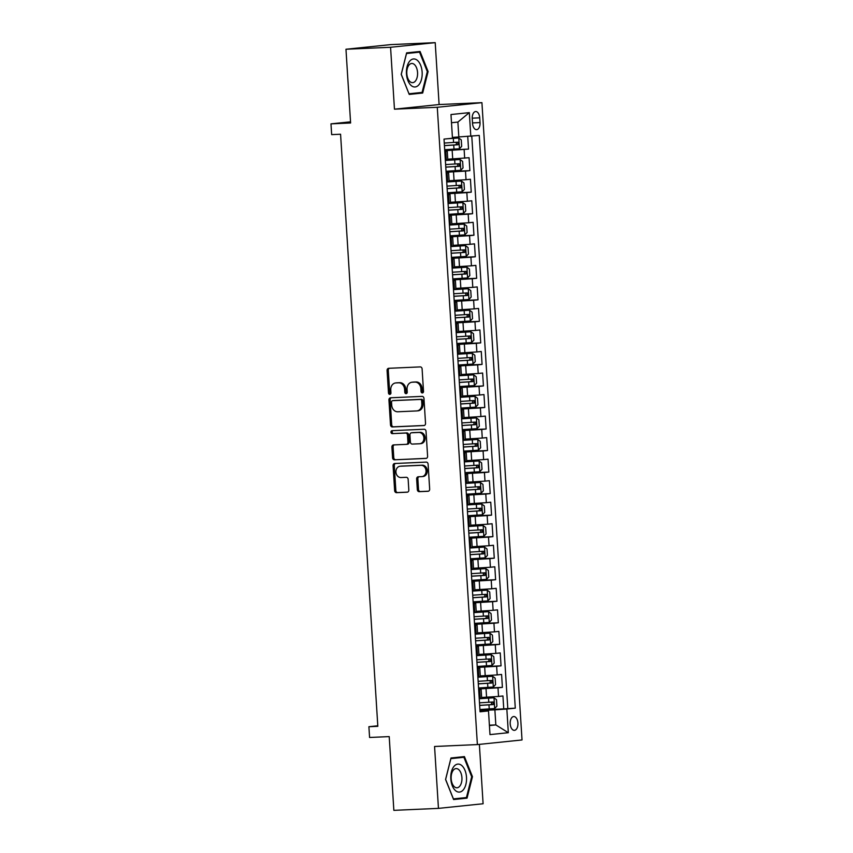 <?xml version="1.0" encoding="UTF-8"?>
<svg xmlns="http://www.w3.org/2000/svg" width="853" height="853" viewBox="0 0 853 853"><rect width="100%" height="100%" fill="white"/><g stroke="black" fill="none" stroke-linecap="round" stroke-linejoin="round"><path stroke-width="1.28" d="M422.384 392.934A1.482 1.226 -95.9 0 0 423.514 391.399L422.107 368.944A2.122 1.749 -95.9 0 0 420.22 366.907L388.701 368.304A2.122 1.749 -95.9 0 0 387.081 370.501L388.488 392.956A1.482 1.226 -95.9 0 0 390.941 392.838L390.759 389.938A6.781 5.608 -95.9 0 1 395.664 382.944A6.781 5.608 -95.9 0 1 395.941 382.922L398.564 382.805A6.781 5.608 -95.9 0 1 404.599 389.32L404.78 392.231A1.482 1.226 -95.9 0 0 407.233 392.124L407.052 389.213A6.781 5.608 -95.9 0 1 411.956 382.229A6.781 5.608 -95.9 0 1 412.223 382.208L414.857 382.091A6.781 5.608 -95.9 0 1 420.881 388.605L421.062 391.506A1.482 1.226 -95.9 0 0 422.384 392.934M517.92 723.045A6.909 3.881 87.5 0 0 513.751 716.541A6.909 3.881 87.5 0 0 510.201 723.845A6.909 3.881 87.5 0 0 514.37 730.349A6.909 3.881 87.5 0 0 517.92 723.045M417.32 489.633A2.122 1.749 -95.9 0 0 419.207 491.669L428.046 491.285A2.122 1.749 -95.9 0 0 429.667 489.089L428.099 464.149A2.122 1.749 -95.9 0 0 426.212 462.113L394.694 463.51A2.122 1.749 -95.9 0 0 393.073 465.706L394.64 490.646A2.122 1.749 -95.9 0 0 396.528 492.671L407.212 492.202A2.122 1.749 -95.9 0 0 408.822 490.017L408.15 479.343A2.122 1.749 -95.9 0 0 406.273 477.307L400.974 477.541A5.662 4.692 -95.9 0 1 395.941 472.231A5.662 4.692 -95.9 0 1 400.036 466.25A5.662 4.692 -95.9 0 1 400.26 466.228L421.009 465.311A5.662 4.692 -95.9 0 1 426.042 470.621A5.662 4.692 -95.9 0 1 421.947 476.603A5.662 4.692 -95.9 0 1 421.723 476.624L418.269 476.774A2.122 1.749 -95.9 0 0 416.648 478.97L417.32 489.633L418.524 489.515A2.122 1.749 -95.9 0 0 420.412 491.552L428.494 491.189M390.567 47.278L394.459 109.173L439.103 104.546L435.211 42.65L390.567 47.278L345.966 49.25L350.604 122.992L330.975 123.856L331.657 134.625L340.571 134.23L377.826 726.319L368.901 726.713L369.584 737.472L389.213 736.608L393.851 810.35L438.453 808.377L483.097 803.75L479.365 744.381M394.459 109.173L437.28 107.286L477.381 744.584L434.561 746.482L438.453 808.377M423.909 425.562A2.122 1.749 -95.9 0 0 425.53 423.365L423.962 398.426A2.122 1.749 -95.9 0 0 422.075 396.389L390.557 397.786A2.122 1.749 -95.9 0 0 388.936 399.982L390.503 424.911A2.122 1.749 -95.9 0 0 392.391 426.948L424.08 425.54M426.031 431.287L427.598 456.227A2.122 1.749 -95.9 0 1 425.978 458.424L394.459 459.81A2.122 1.749 -95.9 0 1 392.572 457.773L391.9 447.1A2.122 1.749 -95.9 0 1 393.521 444.914L406.305 444.349A2.122 1.749 -95.9 0 0 407.926 442.163L407.478 435.083A2.122 1.749 -95.9 0 0 405.591 433.047L392.284 433.633A1.482 1.226 -95.9 0 1 392.092 430.669L424.144 429.251A2.122 1.749 -95.9 0 1 426.031 431.287M345.966 49.25L390.61 44.623L435.211 42.65M479.94 709.952L503.75 708.896L502.939 695.984L498.536 696.443L497.992 687.827L478.618 688.968M478.586 688.424L502.396 687.369L501.585 674.446L497.182 674.904L496.638 666.3L477.264 667.441M477.232 666.897L501.042 665.841L500.231 652.918L495.828 653.377L495.284 644.761L475.91 645.913M475.867 645.358L499.687 644.314L498.877 631.391L494.473 631.849L493.93 623.234L474.556 624.375M474.513 623.831L498.333 622.775L497.523 609.863L493.119 610.311L492.576 601.706L473.202 602.847M473.159 602.303L496.979 601.248L496.169 588.325L491.754 588.783L491.221 580.179L471.848 581.319M471.805 580.765L495.625 579.72L494.804 566.797L490.4 567.256L489.867 558.64L470.493 559.781M470.451 559.237L494.271 558.182L493.45 545.27L489.046 545.728L488.513 537.113L469.139 538.254M469.097 537.71L492.917 536.654L492.096 523.742L487.692 524.19L487.159 515.585L467.775 516.726M467.743 516.182L491.563 515.127L490.742 502.204L486.338 502.662L485.794 494.047L466.42 495.198M466.388 494.644L490.208 493.599L489.387 480.676L484.984 481.135L484.44 472.519L465.066 473.66M465.034 473.116L488.844 472.061L488.033 459.149L483.63 459.607L483.086 450.992L463.712 452.133M463.68 451.589L487.489 450.533L486.679 437.621L482.276 438.069L481.732 429.464L462.358 430.605M462.326 430.061L486.135 429.006L485.325 416.083L480.921 416.541L480.378 407.926L461.004 409.077M460.972 408.523L484.781 407.478L483.971 394.555L479.567 395.014L479.023 386.398L459.65 387.539M459.618 386.995L483.427 385.94L482.617 373.028L478.213 373.486L477.669 364.871L458.296 366.012M458.264 365.468L482.073 364.412L481.263 351.489L476.859 351.948L476.315 343.343L456.941 344.484M456.909 343.94L480.719 342.885L479.908 329.962L475.505 330.42L474.961 321.805L455.587 322.956M455.555 322.402L479.365 321.346L478.554 308.434L474.151 308.893L473.607 300.277L454.233 301.418M454.201 300.874L478.011 299.819L477.2 286.907L472.797 287.354L472.253 278.75L452.879 279.891M452.847 279.347L476.656 278.291L475.846 265.368L471.442 265.827L470.899 257.211L451.525 258.363M451.493 257.809L475.302 256.764L474.492 243.841L470.088 244.299L469.545 235.684L450.171 236.825M450.139 236.281L473.948 235.225L473.138 222.313L468.734 222.772L468.19 214.156L448.817 215.297M448.785 214.753L472.594 213.698L471.784 200.786L467.38 201.233L466.836 192.629L447.462 193.77M447.43 193.226L471.24 192.17L470.429 179.247L466.026 179.706L465.482 171.09L446.108 172.242M446.076 171.688L469.886 170.643L469.075 157.72L447.761 159.212M498.536 696.443L481.636 697.477M497.182 674.904L480.271 675.939M495.828 653.377L478.917 654.411M494.473 631.849L477.563 632.883M493.119 610.311L476.209 611.345M491.754 588.783L474.854 589.818M490.4 567.256L473.5 568.29M489.046 545.728L472.146 546.762M487.692 524.19L470.792 525.224M486.338 502.662L469.438 503.696M484.984 481.135L468.084 482.169M483.63 459.607L466.73 460.641M482.276 438.069L465.375 439.103M480.921 416.541L464.021 417.575M479.567 395.014L462.667 396.048M478.213 373.486L461.313 374.52M476.859 351.948L459.959 352.982M475.505 330.42L458.605 331.454M474.151 308.893L457.251 309.927M472.797 287.354L455.897 288.389M471.442 265.827L454.542 266.861M470.088 244.299L453.188 245.333M468.734 222.772L451.834 223.806M467.38 201.233L450.48 202.268M466.026 179.706L449.126 180.74M472.242 118.61L472.541 123.354A6.685 3.753 87.5 0 0 476.582 129.645A6.685 3.753 87.5 0 0 480.026 122.576L479.727 117.842A6.685 3.753 87.5 0 0 475.686 111.54A6.685 3.753 87.5 0 0 472.242 118.61M437.28 107.286L481.924 102.659L522.025 739.956L477.381 744.584M503.75 708.896L515.287 708.15L479.258 135.435L452.421 137.418M515.287 708.15L506.842 709.024L508.324 732.706L489.985 734.604L488.502 710.922L480.058 711.797L444.018 139.092L452.463 138.218L450.981 114.537L469.321 112.628L470.803 136.32M444.722 150.16L468.532 149.104L444.754 150.704M444.786 151.226L447.26 151.237L447.804 159.852L445.351 160.183M447.26 151.237L444.808 151.567M479.215 698.436L481.668 698.117L481.124 689.501L478.672 689.832M477.861 676.909L480.314 676.578L479.77 667.974L477.317 668.294M476.507 655.381L478.959 655.051L478.416 646.435L475.963 646.766M475.153 633.854L477.605 633.523L477.062 624.908L474.609 625.238M473.799 612.315L476.251 611.985L475.707 603.38L473.255 603.711M472.434 590.788L474.897 590.457L474.353 581.853L471.901 582.172M471.08 569.26L473.543 568.93L472.999 560.314L470.547 560.645M469.726 547.722L472.189 547.402L471.645 538.787L469.193 539.117M468.372 526.194L470.835 525.864L470.291 517.259L467.839 517.579M467.017 504.667L469.481 504.336L468.937 495.721L466.474 496.051M465.663 483.139L468.126 482.809L467.583 474.193L465.12 474.524M464.309 461.601L466.772 461.281L466.228 452.666L463.765 452.996M462.955 440.073L465.418 439.743L464.874 431.138L462.411 431.458M461.601 418.546L464.064 418.215L463.52 409.6L461.057 409.93M460.247 397.018L462.71 396.688L462.166 388.072L459.703 388.403M458.893 375.48L461.356 375.16L460.812 366.545L458.349 366.875M457.539 353.952L460.002 353.622L459.458 345.017L456.995 345.337M456.184 332.425L458.647 332.094L458.104 323.479L455.641 323.809M454.83 310.897L457.293 310.567L456.75 301.951L454.286 302.282M453.476 289.359L455.939 289.028L455.395 280.424L452.932 280.754M452.122 267.831L454.574 267.501L454.041 258.896L451.578 259.216M450.768 246.304L453.22 245.973L452.687 237.358L450.224 237.688M449.414 224.766L451.866 224.446L451.333 215.83L448.87 216.161M448.06 203.238L450.512 202.907L449.979 194.303L447.516 194.623M446.705 181.71L449.158 181.38L448.614 172.764L446.162 173.095M469.886 170.643L465.482 171.09M471.24 192.17L466.836 192.629M472.594 213.698L468.19 214.156M473.948 235.225L469.545 235.684M475.302 256.764L470.899 257.211M476.656 278.291L472.253 278.75M478.011 299.819L473.607 300.277M479.365 321.346L474.961 321.805M480.719 342.885L476.315 343.343M482.073 364.412L477.669 364.871M483.427 385.94L479.023 386.398M484.781 407.478L480.378 407.926M486.135 429.006L481.732 429.464M487.489 450.533L483.086 450.992M488.844 472.061L484.44 472.519M490.208 493.599L485.794 494.047M491.563 515.127L487.159 515.585M492.917 536.654L488.513 537.113M494.271 558.182L489.867 558.64M495.625 579.72L491.221 580.179M496.979 601.248L492.576 601.706M498.333 622.775L493.93 623.234M499.687 644.314L495.284 644.761M501.042 665.841L496.638 666.3M502.396 687.369L497.992 687.827M507.791 708.48L471.784 136.213M468.532 149.104L467.743 136.523M489.398 725.199L495.828 724.911L494.879 709.845L479.972 710.496M458.839 137.13L457.89 122.064L451.493 122.725M439.103 104.546L481.924 102.659M377.794 725.786L368.901 726.713M350.53 121.83L330.975 123.856M489.419 725.572L495.828 724.911L508.324 732.706M480.004 711.018L488.502 710.922M446.14 172.754L448.614 172.764M447.494 194.292L449.979 194.303M448.849 215.82L451.333 215.83M450.203 237.347L452.687 237.358M451.557 258.885L454.041 258.896M452.911 280.413L455.395 280.424M454.265 301.941L456.75 301.951M455.619 323.468L458.104 323.479M456.973 345.007L459.458 345.017M458.328 366.534L460.812 366.545M459.682 388.062L462.166 388.072M461.036 409.589L463.52 409.6M462.39 431.128L464.874 431.138M463.744 452.655L466.228 452.666M465.098 474.183L467.583 474.193M466.452 495.71L468.937 495.721M467.817 517.249L470.291 517.259M469.171 538.776L471.645 538.787M470.525 560.304L472.999 560.314M471.88 581.842L474.353 581.853M473.234 603.37L475.707 603.38M474.588 624.897L477.062 624.908M475.942 646.425L478.416 646.435M477.296 667.963L479.77 667.974M478.65 689.491L481.124 689.501M494.879 709.845L506.842 709.024M457.89 122.064L469.321 112.628M401.209 74.35L409.237 94.427L422.683 93.03L428.099 71.556L420.071 51.479L406.625 52.875L401.209 74.35M467.039 798.152L472.455 776.678L464.427 756.6L450.981 757.997L445.565 779.471L453.593 799.549L467.039 798.152L459.607 798.259M409.067 94.001L415.251 93.137M408.982 93.777L401.273 74.318L406.518 53.515L419.537 52.161L427.321 71.62L428.099 71.556M415.187 93.361L422.683 93.03M453.423 799.122L459.554 798.483M471.677 776.72L472.455 776.678M423.024 392.679A1.482 1.226 -95.9 0 1 422.278 391.388L422.086 388.478A6.781 5.608 -95.9 0 0 416.061 381.963L414.857 382.091M412.895 382.133A6.781 5.608 -95.9 0 1 413.161 382.101A6.781 5.608 -95.9 0 1 413.438 382.08L416.061 381.963M396.602 382.858A6.781 5.608 -95.9 0 1 396.869 382.816A6.781 5.608 -95.9 0 1 397.146 382.805L399.769 382.688A6.781 5.608 -95.9 0 1 405.804 389.203L405.985 392.103A1.482 1.226 -95.9 0 0 406.742 393.393M389.458 368.272A2.122 1.749 -95.9 0 0 388.286 370.373L389.704 392.828A1.482 1.226 -95.9 0 0 390.45 394.118M391.314 397.754A2.122 1.749 -95.9 0 0 390.141 399.854L391.708 424.794A2.122 1.749 -95.9 0 0 393.596 426.831L424.357 425.466M421.659 400.857A1.482 1.226 -95.9 0 0 420.337 399.439L392.668 400.665A1.482 1.226 -95.9 0 0 391.538 402.189L391.73 405.26A6.781 5.608 -95.9 0 0 397.754 411.775L416.669 410.933A6.781 5.608 -95.9 0 0 416.946 410.911A6.781 5.608 -95.9 0 0 421.851 403.927L421.659 400.857L422.864 400.739A1.482 1.226 -95.9 0 0 421.542 399.311L420.337 399.439M393.755 400.547A1.482 1.226 -95.9 0 1 393.873 400.537L421.542 399.311M417.874 410.815A6.781 5.608 -95.9 0 0 418.151 410.794A6.781 5.608 -95.9 0 0 423.056 403.8L421.851 403.927M422.864 400.739L423.056 403.8M426.425 458.328L394.459 459.81M394.278 444.882A2.122 1.749 -95.9 0 0 393.105 446.983L393.777 457.656A2.122 1.749 -95.9 0 0 395.664 459.692M406.476 444.328L407.51 444.221A2.122 1.749 -95.9 0 0 409.131 442.035L408.683 434.955A2.122 1.749 -95.9 0 0 406.796 432.919L392.284 433.633M392.934 430.637A1.482 1.226 -95.9 0 0 393.489 433.505M419.569 443.763A5.662 4.692 -95.9 0 0 419.793 443.741A5.662 4.692 -95.9 0 0 423.888 437.76A5.662 4.692 -95.9 0 0 418.855 432.46L411.551 432.78A2.122 1.749 -95.9 0 0 409.93 434.966L410.378 442.046A2.122 1.749 -95.9 0 0 412.255 444.082L419.569 443.763M420.774 443.635A5.662 4.692 -95.9 0 0 421.009 443.624A5.662 4.692 -95.9 0 0 425.093 437.642A5.662 4.692 -95.9 0 0 420.06 432.332L418.855 432.46M412.585 432.674A2.122 1.749 -95.9 0 1 412.756 432.652L420.06 432.332M419.026 476.742A2.122 1.749 -95.9 0 0 417.853 478.842L418.524 489.515M422.928 476.496A5.662 4.692 -95.9 0 0 423.163 476.475A5.662 4.692 -95.9 0 0 427.246 470.493A5.662 4.692 -95.9 0 0 422.224 465.194L421.009 465.311M401.006 466.154A5.662 4.692 -95.9 0 1 401.241 466.122A5.662 4.692 -95.9 0 1 401.464 466.111L422.224 465.194M395.451 463.478A2.122 1.749 -95.9 0 0 394.278 465.578L395.845 490.518A2.122 1.749 -95.9 0 0 397.733 492.554L407.649 492.117M444.69 149.712L459.404 148.763L461.686 146.353L461.27 139.892L458.722 137.994L447.196 138.762M458.722 137.994L448.955 138.581M444.434 145.628L458.018 144.775L457.858 142.184L444.274 143.037M455.289 142.302C456.877 143.037 456.931 143.901 455.449 144.882L444.424 145.543M422.139 72.153A14.032 7.88 87.5 0 0 413.417 58.974A14.032 7.88 87.5 0 0 406.454 73.784A14.032 7.88 87.5 0 0 415.176 86.963A14.032 7.88 87.5 0 0 422.139 72.153M417.554 72.505A9.607 5.395 87.5 0 0 411.754 63.463A9.607 5.395 87.5 0 0 406.817 73.614A9.607 5.395 87.5 0 0 412.607 82.656A9.607 5.395 87.5 0 0 417.554 72.505M406.572 53.078L419.537 52.161M427.321 71.62L422.075 92.423L409.045 93.777M461.814 765.567A14.032 7.88 87.5 0 0 451.429 771.794A14.032 7.88 87.5 0 0 455.502 790.614A14.032 7.88 87.5 0 0 465.887 784.387A14.032 7.88 87.5 0 0 461.814 765.567M458.711 769.609A9.607 5.395 87.5 0 0 456.12 768.585A9.607 5.395 87.5 0 0 451.216 776.081A9.607 5.395 87.5 0 0 454.382 786.765A9.607 5.395 87.5 0 0 456.973 787.777A9.607 5.395 87.5 0 0 461.878 780.282A9.607 5.395 87.5 0 0 458.711 769.609M450.928 758.2L463.904 757.283L471.688 776.742L466.442 797.544L453.412 798.898L445.629 779.439L450.874 758.637L463.904 757.283M446.044 171.25L460.759 170.291L463.04 167.881L462.635 161.43L460.076 159.522L445.362 160.481M460.076 159.522L445.362 160.407M445.788 167.156L459.372 166.303L459.213 163.723L445.629 164.576M456.643 163.829C458.232 164.565 458.285 165.429 456.813 166.42L445.778 167.081M447.399 192.778L462.113 191.818L464.395 189.419L463.989 182.958L461.43 181.049L446.716 182.009M461.43 181.049L446.716 181.934M447.143 188.684L460.727 187.831L460.567 185.25L446.983 186.103M457.997 185.357C459.586 186.103 459.639 186.956 458.168 187.948L447.132 188.609M448.753 214.306L463.467 213.346L465.749 210.947L465.343 204.485L462.784 202.587L448.081 203.536M462.784 202.587L448.07 203.462M448.497 210.211L462.081 209.358L461.921 206.778L448.337 207.631M459.351 206.895C460.94 207.631 460.993 208.495 459.522 209.475L448.486 210.137M450.107 235.833L464.821 234.884L467.103 232.474L466.698 226.013L464.149 224.115L449.435 225.075M464.149 224.115L449.424 224.989M449.851 231.749L463.435 230.896L463.275 228.305L449.691 229.158M460.705 228.423C462.294 229.158 462.358 230.022 460.876 231.003L449.84 231.664M451.461 257.371L466.175 256.412L468.457 254.013L468.052 247.551L465.503 245.643L450.789 246.602M465.503 245.643L450.779 246.528M451.205 253.277L464.789 252.424L464.629 249.844L451.045 250.697M462.059 249.95C463.648 250.686 463.712 251.55 462.23 252.541L451.205 253.202M452.815 278.899L467.529 277.939L469.811 275.54L469.406 269.079L466.858 267.181L452.143 268.13M466.858 267.181L452.133 268.055M452.559 274.805L466.154 273.952L465.983 271.371L452.399 272.224M463.414 271.489C465.013 272.224 465.066 273.077 463.584 274.069L452.559 274.73M454.169 300.427L468.883 299.467L471.165 297.068L470.76 290.606L468.212 288.709L453.497 289.668M468.212 288.709L453.487 289.583M453.913 296.343L467.508 295.479L467.337 292.899L453.753 293.752M464.778 293.016C466.367 293.752 466.42 294.616 464.938 295.596L453.913 296.258M455.523 321.954L470.238 321.005L472.519 318.596L472.114 312.145L469.566 310.236L454.852 311.196M469.566 310.236L454.841 311.121M455.267 317.87L468.862 317.017L468.692 314.426L455.107 315.279M466.133 314.544C467.721 315.279 467.775 316.143 466.292 317.124L455.267 317.796M456.877 343.492L471.592 342.533L473.873 340.134L473.468 333.672L470.92 331.764L456.206 332.723M470.92 331.764L456.195 332.649M456.622 339.398L470.216 338.545L470.046 335.965L456.462 336.818M467.487 336.071C469.075 336.807 469.129 337.671 467.647 338.662L456.622 339.323M458.232 365.02L472.946 364.06L475.228 361.661L474.822 355.2L472.274 353.302L457.56 354.251M472.274 353.302L457.549 354.176M457.976 360.926L471.57 360.073L471.4 357.492L457.816 358.345M468.841 357.61C470.429 358.345 470.483 359.198 469.001 360.19L457.976 360.851M459.586 386.548L474.3 385.588L476.582 383.189L476.177 376.727L473.628 374.83L458.914 375.789M473.628 374.83L458.903 375.704M459.33 382.464L472.925 381.611L472.754 379.02L459.17 379.873M470.195 379.137C471.784 379.873 471.837 380.737 470.355 381.717L459.33 382.379M460.94 408.086L475.654 407.126L477.936 404.717L477.531 398.266L474.982 396.357L460.268 397.317M474.982 396.357L460.257 397.242M460.684 403.991L474.279 403.138L474.119 400.547L460.524 401.411M471.549 400.665C473.138 401.4 473.191 402.264 471.709 403.245L460.684 403.917M462.294 429.613L477.008 428.654L479.29 426.255L478.885 419.793L476.337 417.885L461.622 418.844M476.337 417.885L461.612 418.77M462.038 425.519L475.633 424.666L475.473 422.086L461.878 422.939M472.903 422.192C474.492 422.939 474.545 423.792 473.063 424.783L462.038 425.444M463.648 451.141L478.362 450.181L480.644 447.782L480.239 441.321L477.691 439.423L462.976 440.372M477.691 439.423L462.976 440.297M463.392 447.047L476.987 446.194L476.827 443.613L463.232 444.466M474.257 443.731C475.846 444.466 475.899 445.33 474.417 446.311L463.392 446.972M465.013 472.669L479.727 471.72L481.998 469.31L481.593 462.848L479.045 460.951L464.331 461.91M479.045 460.951L464.331 461.825M464.746 468.585L478.341 467.732L478.181 465.141L464.586 465.994M475.611 465.258C477.2 465.994 477.253 466.858 475.771 467.839L464.746 468.5M466.367 494.207L481.081 493.247L483.352 490.838L482.947 484.387L480.399 482.478L465.685 483.438M480.399 482.478L465.685 483.363M466.101 490.112L479.695 489.259L479.535 486.679L465.941 487.532M476.966 486.786C478.554 487.521 478.608 488.385 477.126 489.377L466.101 490.038M467.721 515.734L482.435 514.775L484.707 512.376L484.301 505.914L481.753 504.006L467.039 504.965M481.753 504.006L467.039 504.891M467.455 511.64L481.049 510.787L480.889 508.207L467.295 509.06M478.32 508.313C479.908 509.06 479.962 509.913 478.48 510.904L467.455 511.565M469.075 537.262L483.79 536.302L486.061 533.903L485.656 527.442L483.107 525.544L468.393 526.504M483.107 525.544L468.393 526.418M468.819 533.168L482.403 532.315L482.244 529.734L468.649 530.587M479.674 529.852C481.263 530.587 481.316 531.451 479.834 532.432L468.809 533.093M470.429 558.79L485.144 557.841L487.415 555.431L487.01 548.969L484.461 547.072L469.747 548.031M484.461 547.072L469.747 547.946M470.174 554.706L483.758 553.853L483.598 551.262L470.003 552.115M481.028 551.379C482.617 552.115 482.67 552.979 481.188 553.96L470.163 554.621M471.784 580.328L486.498 579.368L488.769 576.969L488.364 570.508L485.815 568.599L471.101 569.559M485.815 568.599L471.101 569.484M471.528 576.233L485.112 575.38L484.952 572.8L471.357 573.653M482.382 572.907C483.971 573.642 484.024 574.506 482.542 575.498L471.517 576.159M473.138 601.855L487.852 600.896L490.123 598.497L489.718 592.035L487.17 590.137L472.455 591.086M487.17 590.137L472.455 591.012M472.882 597.761L486.466 596.908L486.306 594.328L472.711 595.181M483.736 594.445C485.325 595.181 485.378 596.034 483.896 597.025L472.871 597.686M474.492 623.383L489.206 622.423L491.477 620.024L491.072 613.563L488.524 611.665L473.81 612.625M488.524 611.665L473.81 612.539M474.236 619.299L487.82 618.436L487.66 615.855L474.065 616.708M485.09 615.973C486.679 616.708 486.732 617.572 485.25 618.553L474.225 619.214M475.846 644.911L490.56 643.962L492.842 641.552L492.426 635.101L489.878 633.193L475.164 634.152M489.878 633.193L475.164 634.078M475.59 640.827L489.174 639.974L489.014 637.383L475.42 638.236M486.445 637.5C488.033 638.236 488.087 639.1 486.605 640.081L475.579 640.752M477.2 666.449L491.914 665.489L494.196 663.09L493.78 656.629L491.232 654.72L476.518 655.68M491.232 654.72L476.518 655.605M476.944 662.355L490.528 661.501L490.368 658.921L476.784 659.774M487.799 659.028C489.387 659.764 489.441 660.627 487.959 661.619L476.934 662.28M478.554 687.976L493.269 687.017L495.55 684.618L495.145 678.156L492.586 676.258L477.872 677.207M492.586 676.258L477.872 677.133M478.298 683.882L491.882 683.029L491.723 680.449L478.138 681.302M489.153 680.566C490.742 681.302 490.795 682.165 489.323 683.146L478.288 683.807M479.908 709.504L494.623 708.555L496.904 706.145L496.499 699.684L493.94 697.786L479.226 698.746M493.94 697.786L479.226 698.66M479.653 705.42L493.237 704.567L493.077 701.976L479.493 702.829M490.507 702.094C492.096 702.829 492.149 703.693 490.678 704.674L479.642 705.335M486.573 697.253L486.029 688.638M485.218 675.725L484.675 667.11M483.864 654.198L483.32 645.582M482.51 632.659L481.966 624.055M481.156 611.132L480.612 602.517M479.791 589.604L479.258 580.989M478.437 568.066L477.904 559.461M477.083 546.538L476.55 537.923M475.729 525.011L475.196 516.396M474.375 503.483L473.841 494.868M473.02 481.945L472.477 473.34M471.666 460.417L471.123 451.802M470.312 438.89L469.768 430.275M468.958 417.362L468.414 408.747M467.604 395.824L467.06 387.219M466.25 374.296L465.706 365.681M464.896 352.769L464.352 344.154M463.542 331.241L462.998 322.626M462.187 309.703L461.644 301.098M460.833 288.175L460.289 279.56M459.479 266.648L458.935 258.032M458.125 245.11L457.581 236.505M456.771 223.582L456.227 214.967M455.417 202.054L454.873 193.439M454.063 180.527L453.519 171.911M452.708 158.989L452.165 150.384M446.332 160.076L445.788 151.461M480.196 698.34L479.653 689.725M478.842 676.813L478.298 668.198M477.488 655.275L476.944 646.67M476.134 633.747L475.59 625.132M474.769 612.219L474.236 603.604M473.415 590.681L472.882 582.077M472.061 569.154L471.528 560.538M470.707 547.626L470.174 539.011M469.353 526.098L468.809 517.483M467.998 504.56L467.455 495.956M466.644 483.033L466.101 474.417M465.29 461.505L464.746 452.89M463.936 439.977L463.392 431.362M462.582 418.439L462.038 409.835M461.228 396.912L460.684 388.296M459.874 375.384L459.33 366.769M458.519 353.856L457.976 345.241M457.165 332.318L456.622 323.714M455.811 310.791L455.267 302.175M454.457 289.263L453.913 280.648M453.103 267.725L452.559 259.12M451.749 246.197L451.205 237.582M450.395 224.67L449.851 216.054M449.041 203.142L448.497 194.527M447.686 181.604L447.143 172.999M464.672 158.178L464.128 149.563M472.221 118.172L479.727 117.842M472.509 122.907L480.026 122.576M422.086 388.478L420.881 388.605M413.438 382.08L412.223 382.208M405.985 392.103L404.78 392.231M405.804 389.203L404.599 389.32M399.769 382.688L398.564 382.805M397.146 382.805L395.941 382.922M389.704 392.828L388.488 392.956M388.286 370.373L387.081 370.501M422.278 391.388L421.062 391.506M393.596 426.831L392.391 426.948M391.708 424.794L390.503 424.911M390.141 399.854L388.936 399.982M393.873 400.537L392.668 400.665M393.777 457.656L392.572 457.773M393.105 446.983L391.9 447.1M409.131 442.035L407.926 442.163M408.683 434.955L407.478 435.083M406.796 432.919L405.591 433.047M412.756 432.652L411.551 432.78M417.853 478.842L416.648 478.97M401.464 466.111L400.26 466.228M397.733 492.554L396.528 492.671M395.845 490.518L394.64 490.646M394.278 465.578L393.073 465.706M420.412 491.552L419.207 491.669M459.458 148.699L458.786 138.037M453.583 142.494L453.327 138.399M453.999 149.168L453.743 145.074M455.449 144.882L458.018 144.775M460.812 170.227L460.14 159.575M454.937 164.021L454.681 159.927M455.353 170.696L455.097 166.602M456.813 166.42L459.372 166.303M462.166 191.754L461.494 181.103M456.291 185.549L456.035 181.454M456.707 192.224L456.451 188.129M458.168 187.948L460.727 187.831M463.52 213.293L462.859 202.63M457.645 207.076L457.389 202.993M458.072 213.751L457.805 209.667M459.522 209.475L462.081 209.358M464.874 234.82L464.213 224.158M458.999 228.615L458.743 224.52M459.426 235.289L459.159 231.195M460.876 231.003L463.435 230.896M466.239 256.348L465.567 245.696M460.353 250.142L460.098 246.048M460.78 256.817L460.513 252.723M462.23 252.541L464.789 252.424M467.593 277.886L466.922 267.224M461.708 271.67L461.452 267.575M462.134 278.345L461.878 274.25M463.584 274.069L466.154 273.952M468.947 299.414L468.276 288.751M463.062 293.197L462.806 289.114M463.488 299.872L463.232 295.788M464.938 295.596L467.508 295.479M470.302 320.941L469.63 310.289M464.416 314.736L464.16 310.641M464.842 321.41L464.586 317.316M466.292 317.124L468.862 317.017M471.656 342.469L470.984 331.817M465.77 336.263L465.514 332.169M466.196 342.938L465.941 338.844M467.647 338.662L470.216 338.545M473.01 364.007L472.338 353.345M467.124 357.791L466.868 353.707M467.551 364.466L467.295 360.382M469.001 360.19L471.57 360.073M474.364 385.535L473.692 374.872M468.478 379.318L468.222 375.235M468.905 385.993L468.649 381.909M470.355 381.717L472.925 381.611M475.718 407.062L475.046 396.41M469.843 400.857L469.576 396.762M470.259 407.531L470.003 403.437M471.709 403.245L474.279 403.138M477.072 428.59L476.4 417.938M471.197 422.384L470.931 418.29M471.613 429.059L471.357 424.965M473.063 424.783L475.633 424.666M478.426 450.128L477.755 439.466M472.551 443.912L472.285 439.828M472.967 450.587L472.711 446.503M474.417 446.311L476.987 446.194M479.781 471.656L479.109 460.993M473.905 465.45L473.65 461.356M474.321 472.125L474.065 468.03M475.771 467.839L478.341 467.732M481.135 493.183L480.463 482.531M475.26 486.978L475.004 482.883M475.675 493.652L475.42 489.558M477.126 489.377L479.695 489.259M482.489 514.711L481.817 504.059M476.614 508.505L476.358 504.411M477.03 515.18L476.774 511.086M478.48 510.904L481.049 510.787M483.843 536.249L483.171 525.587M477.968 530.033L477.712 525.949M478.384 536.708L478.128 532.624M479.834 532.432L482.403 532.315M485.197 557.777L484.525 547.114M479.322 551.571L479.066 547.477M479.738 558.246L479.482 554.151M481.188 553.96L483.758 553.853M486.551 579.304L485.879 568.652M480.676 573.099L480.42 569.004M481.092 579.773L480.836 575.679M482.542 575.498L485.112 575.38M487.905 600.843L487.234 590.18M482.03 594.626L481.774 590.543M482.446 601.301L482.19 597.207M483.896 597.025L486.466 596.908M489.259 622.37L488.588 611.708M483.384 616.154L483.129 612.07M483.8 622.829L483.544 618.745M485.25 618.553L487.82 618.436M490.614 643.898L489.942 633.246M484.739 637.692L484.483 633.598M485.154 644.367L484.899 640.272M486.605 640.081L489.174 639.974M491.968 665.425L491.296 654.773M486.093 659.22L485.837 655.125M486.509 665.894L486.253 661.8M487.959 661.619L490.528 661.501M493.322 686.964L492.65 676.301M487.447 680.747L487.191 676.664M487.863 687.422L487.607 683.338M489.323 683.146L491.882 683.029M494.676 708.491L494.004 697.829M488.801 702.286L488.545 698.191M489.217 708.95L488.961 704.866M490.678 704.674L493.237 704.567M413.161 382.101L411.956 382.229M396.869 382.816L395.664 382.944M393.809 400.537L392.604 400.665M418.151 410.794L416.946 410.911M407.595 444.221L406.391 444.338M421.009 443.624L419.793 443.741M412.671 432.663L411.455 432.791M423.163 476.475L421.947 476.603M401.241 466.122L400.036 466.25"/></g></svg>

